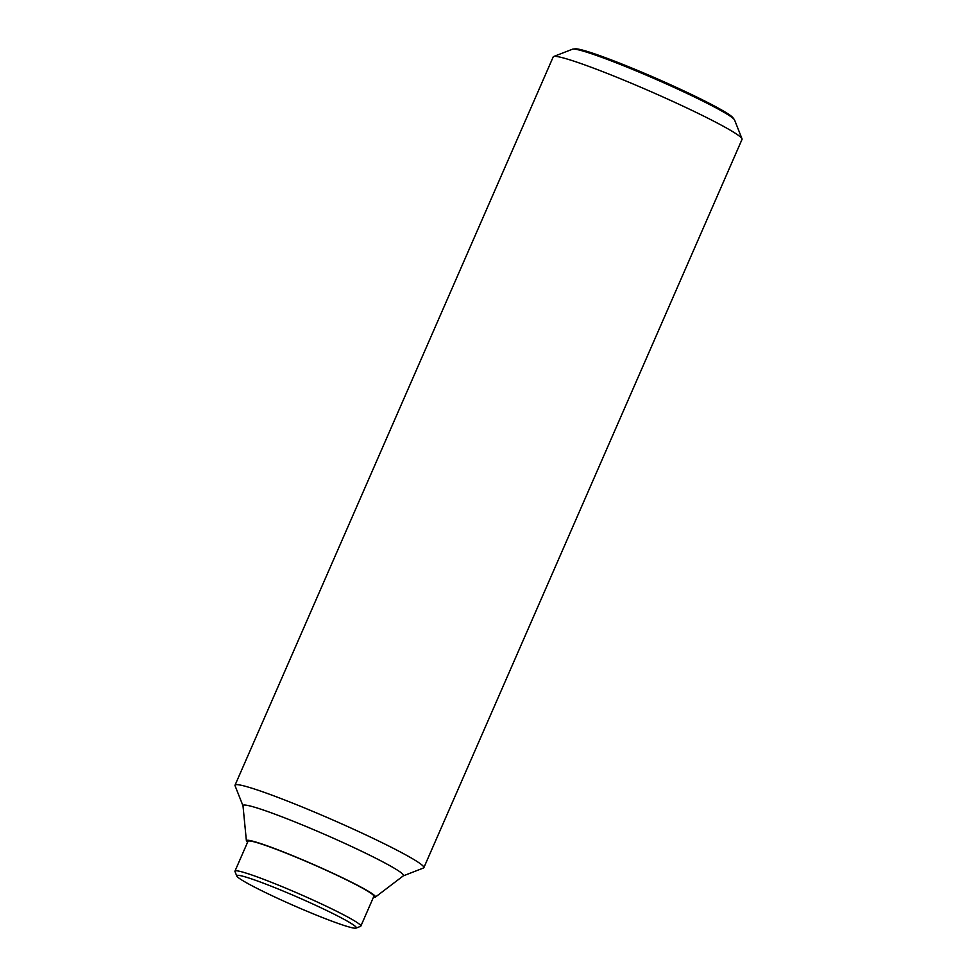 <?xml version="1.0" encoding="UTF-8"?>
<svg xmlns="http://www.w3.org/2000/svg" width="977" height="977" viewBox="0 0 977 977"><rect width="100%" height="100%" fill="white"/><g stroke="black" fill="none" stroke-linecap="round" stroke-linejoin="round"><path stroke-width="1.47" d="M243.004 805.842L235.066 785.752A103.025 7.279 23.6 0 1 235.042 785.166L553.214 56.886A103.025 7.279 23.6 0 1 553.654 56.519A103.025 7.279 23.6 0 1 556.426 56.458A103.025 7.279 23.6 0 1 658.144 94.818A103.025 7.279 23.6 0 1 742.007 138.807A103.025 7.279 23.6 0 1 742.032 139.381L423.859 867.661A103.025 7.279 23.6 0 1 423.42 868.028L403.281 875.868M742.007 138.807L734.594 120.037A88.687 6.265 -156.4 0 0 734.313 119.56A88.687 6.265 -156.4 0 0 674.496 87.612A88.687 6.265 -156.4 0 0 574.842 49.155A88.687 6.265 -156.4 0 0 573.01 49.082A88.687 6.265 -156.4 0 0 572.473 49.204L553.654 56.519M235.042 785.166A103.025 7.279 23.6 0 1 238.241 784.739A103.025 7.279 23.6 0 1 343.281 824.576A103.025 7.279 23.6 0 1 423.859 867.661M247.56 842.296A70.405 4.97 23.6 0 1 246.387 840.806L242.992 805.732A87.576 6.192 23.6 0 1 245.752 805.121A87.576 6.192 23.6 0 1 336.601 839.67A87.576 6.192 23.6 0 1 403.367 875.795L375.315 897.142A70.405 4.97 23.6 0 1 373.434 897.289M246.387 840.806A70.405 4.97 23.6 0 1 248.61 840.318A70.405 4.97 23.6 0 1 321.641 868.101A70.405 4.97 23.6 0 1 375.315 897.142M573.01 49.082L575.197 48.85A86.758 6.131 23.6 0 1 674.484 86.538A86.758 6.131 23.6 0 1 733.006 117.79L734.313 119.56M236.764 876.003L234.981 871.508A68.683 4.848 23.6 0 1 234.969 871.118A68.683 4.848 23.6 0 1 237.106 870.837A68.683 4.848 23.6 0 1 307.132 897.387A68.683 4.848 23.6 0 1 360.843 926.111A68.683 4.848 23.6 0 1 360.55 926.355L356.043 928.113A65.251 4.604 23.6 0 1 354.297 928.15A65.251 4.604 23.6 0 1 289.876 903.859A65.251 4.604 23.6 0 1 236.764 876.003A65.251 4.604 23.6 0 1 238.767 875.368A65.251 4.604 23.6 0 1 307.389 901.527A65.251 4.604 23.6 0 1 356.043 928.113M234.969 871.118L247.999 841.295A68.683 4.848 23.6 0 1 250.136 841.014A68.683 4.848 23.6 0 1 320.151 867.564A68.683 4.848 23.6 0 1 373.873 896.288L360.843 926.111"/></g></svg>
